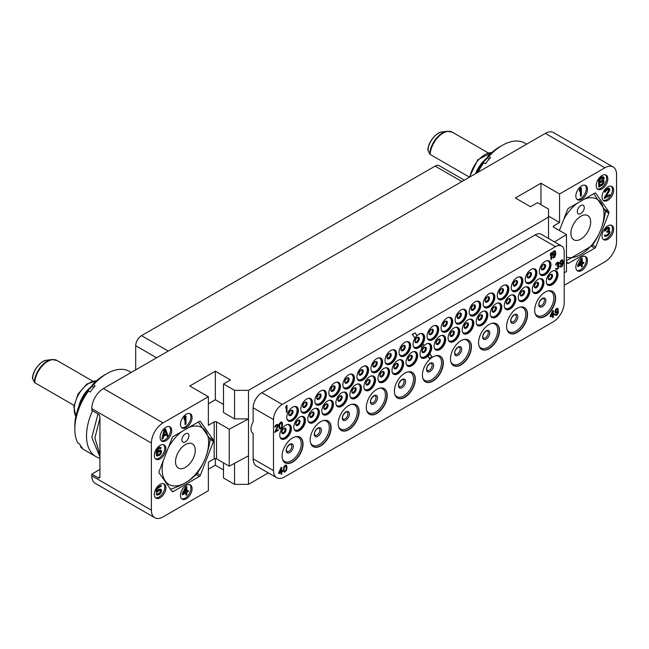 <?xml version="1.0" encoding="UTF-8"?>
<svg xmlns="http://www.w3.org/2000/svg" width="649" height="649" viewBox="0 0 649 649"><rect width="100%" height="100%" fill="white"/><g stroke="black" fill="none" stroke-linecap="round" stroke-linejoin="round"><path stroke-width="0.97" d="M282.096 456.085A14.805 8.542 120 0 0 285.162 462.859A14.805 8.542 120 0 0 296.569 458.892A14.805 8.542 120 0 0 303.034 443.997A14.805 8.542 120 0 0 299.968 437.223A14.805 8.542 120 0 0 288.562 441.19A14.805 8.542 120 0 0 282.096 456.085M273.497 419.562A12.331 7.123 -60 0 1 282.218 404.457L555.495 246.677A12.331 7.123 -60 0 1 561.661 246.068A12.331 7.123 -60 0 1 564.216 251.715L564.216 302.734A15.625 9.021 -60 0 1 553.175 321.872L284.538 476.966A15.625 9.021 -60 0 1 276.734 477.737A15.625 9.021 -60 0 1 273.497 470.59L273.497 419.562L253.142 407.807A12.331 7.123 -60 0 1 261.863 392.702L282.218 404.457M534.679 310.254A14.805 8.542 120 0 0 537.745 317.037A14.805 8.542 120 0 0 549.151 313.069A14.805 8.542 120 0 0 555.617 298.175A14.805 8.542 120 0 0 552.55 291.393A14.805 8.542 120 0 0 541.144 295.36A14.805 8.542 120 0 0 534.679 310.254M506.601 326.471A14.805 8.542 120 0 0 509.66 333.245A14.805 8.542 120 0 0 521.066 329.278A14.805 8.542 120 0 0 527.532 314.384A14.805 8.542 120 0 0 524.465 307.61A14.805 8.542 120 0 0 513.059 311.577A14.805 8.542 120 0 0 506.601 326.471M478.573 342.656A14.805 8.542 120 0 0 481.639 349.43A14.805 8.542 120 0 0 493.045 345.463A14.805 8.542 120 0 0 499.503 330.568A14.805 8.542 120 0 0 496.436 323.794A14.805 8.542 120 0 0 485.03 327.753A14.805 8.542 120 0 0 478.573 342.656M450.487 358.865A14.805 8.542 120 0 0 453.554 365.638A14.805 8.542 120 0 0 464.96 361.68A14.805 8.542 120 0 0 471.417 346.785A14.805 8.542 120 0 0 468.351 340.003A14.805 8.542 120 0 0 456.945 343.97A14.805 8.542 120 0 0 450.487 358.865M422.402 375.081A14.805 8.542 120 0 0 425.468 381.855A14.805 8.542 120 0 0 436.874 377.888A14.805 8.542 120 0 0 443.332 362.994A14.805 8.542 120 0 0 440.273 356.22A14.805 8.542 120 0 0 428.867 360.187A14.805 8.542 120 0 0 422.402 375.081M394.381 391.258A14.805 8.542 120 0 0 397.439 398.04A14.805 8.542 120 0 0 408.846 394.073A14.805 8.542 120 0 0 415.311 379.178A14.805 8.542 120 0 0 412.245 372.404A14.805 8.542 120 0 0 400.839 376.363A14.805 8.542 120 0 0 394.381 391.258M366.296 407.475A14.805 8.542 120 0 0 369.362 414.249A14.805 8.542 120 0 0 380.768 410.29A14.805 8.542 120 0 0 387.226 395.387A14.805 8.542 120 0 0 384.159 388.613A14.805 8.542 120 0 0 372.753 392.58A14.805 8.542 120 0 0 366.296 407.475M338.21 423.692A14.805 8.542 120 0 0 341.277 430.465A14.805 8.542 120 0 0 352.683 426.498A14.805 8.542 120 0 0 359.14 411.604A14.805 8.542 120 0 0 356.074 404.83A14.805 8.542 120 0 0 344.668 408.797A14.805 8.542 120 0 0 338.21 423.692M310.181 439.868A14.805 8.542 120 0 0 313.248 446.65A14.805 8.542 120 0 0 324.654 442.683A14.805 8.542 120 0 0 331.12 427.788A14.805 8.542 120 0 0 328.053 421.006A14.805 8.542 120 0 0 316.647 424.973A14.805 8.542 120 0 0 310.181 439.868M279.776 435.268A8.226 4.746 120 0 0 281.479 439.032A8.226 4.746 120 0 0 287.815 436.834A8.226 4.746 120 0 0 291.401 428.559A8.226 4.746 120 0 0 289.697 424.795A8.226 4.746 120 0 0 283.362 426.993A8.226 4.746 120 0 0 279.776 435.268M293.786 427.18A8.226 4.746 120 0 0 295.49 430.944A8.226 4.746 120 0 0 301.826 428.746A8.226 4.746 120 0 0 305.419 420.463A8.226 4.746 120 0 0 303.716 416.699A8.226 4.746 120 0 0 297.38 418.905A8.226 4.746 120 0 0 293.786 427.18M307.796 419.092A8.226 4.746 120 0 0 309.5 422.856A8.226 4.746 120 0 0 315.836 420.649A8.226 4.746 120 0 0 319.43 412.375A8.226 4.746 120 0 0 317.726 408.61A8.226 4.746 120 0 0 311.39 410.817A8.226 4.746 120 0 0 307.796 419.092M321.815 411.004A8.226 4.746 120 0 0 323.518 414.768A8.226 4.746 120 0 0 329.854 412.561A8.226 4.746 120 0 0 333.44 404.286A8.226 4.746 120 0 0 331.736 400.522A8.226 4.746 120 0 0 325.4 402.729A8.226 4.746 120 0 0 321.815 411.004M335.882 402.875A8.226 4.746 120 0 0 337.585 406.639A8.226 4.746 120 0 0 343.921 404.441A8.226 4.746 120 0 0 347.515 396.166A8.226 4.746 120 0 0 345.812 392.402A8.226 4.746 120 0 0 339.476 394.6A8.226 4.746 120 0 0 335.882 402.875M349.9 394.787A8.226 4.746 120 0 0 351.604 398.551A8.226 4.746 120 0 0 357.94 396.344A8.226 4.746 120 0 0 361.525 388.07A8.226 4.746 120 0 0 359.822 384.305A8.226 4.746 120 0 0 353.486 386.512A8.226 4.746 120 0 0 349.9 394.787M363.911 386.699A8.226 4.746 120 0 0 365.614 390.463A8.226 4.746 120 0 0 371.95 388.256A8.226 4.746 120 0 0 375.536 379.981A8.226 4.746 120 0 0 373.832 376.217A8.226 4.746 120 0 0 367.496 378.424A8.226 4.746 120 0 0 363.911 386.699M377.978 378.57A8.226 4.746 120 0 0 379.681 382.334A8.226 4.746 120 0 0 386.017 380.136A8.226 4.746 120 0 0 389.611 371.861A8.226 4.746 120 0 0 387.907 368.097A8.226 4.746 120 0 0 381.571 370.295A8.226 4.746 120 0 0 377.978 378.57M391.996 370.482A8.226 4.746 120 0 0 393.7 374.246A8.226 4.746 120 0 0 400.035 372.039A8.226 4.746 120 0 0 403.621 363.764A8.226 4.746 120 0 0 401.918 360A8.226 4.746 120 0 0 395.582 362.207A8.226 4.746 120 0 0 391.996 370.482M406.006 362.393A8.226 4.746 120 0 0 407.71 366.158A8.226 4.746 120 0 0 414.046 363.951A8.226 4.746 120 0 0 417.64 355.676A8.226 4.746 120 0 0 415.936 351.912A8.226 4.746 120 0 0 409.6 354.119A8.226 4.746 120 0 0 406.006 362.393M420.081 354.265A8.226 4.746 120 0 0 421.777 358.029A8.226 4.746 120 0 0 428.121 355.83A8.226 4.746 120 0 0 431.707 347.556A8.226 4.746 120 0 0 430.003 343.792A8.226 4.746 120 0 0 423.667 345.99A8.226 4.746 120 0 0 420.081 354.265M434.092 346.177A8.226 4.746 120 0 0 435.795 349.941A8.226 4.746 120 0 0 442.131 347.734A8.226 4.746 120 0 0 445.717 339.459A8.226 4.746 120 0 0 444.013 335.695A8.226 4.746 120 0 0 437.677 337.902A8.226 4.746 120 0 0 434.092 346.177M448.102 338.088A8.226 4.746 120 0 0 449.806 341.853A8.226 4.746 120 0 0 456.142 339.646A8.226 4.746 120 0 0 459.735 331.371A8.226 4.746 120 0 0 458.032 327.607A8.226 4.746 120 0 0 451.696 329.814A8.226 4.746 120 0 0 448.102 338.088M462.177 329.96A8.226 4.746 120 0 0 463.881 333.724A8.226 4.746 120 0 0 470.217 331.525A8.226 4.746 120 0 0 473.802 323.251A8.226 4.746 120 0 0 472.099 319.486A8.226 4.746 120 0 0 465.763 321.685A8.226 4.746 120 0 0 462.177 329.96M476.188 321.872A8.226 4.746 120 0 0 477.891 325.636A8.226 4.746 120 0 0 484.227 323.437A8.226 4.746 120 0 0 487.821 315.154A8.226 4.746 120 0 0 486.117 311.39A8.226 4.746 120 0 0 479.773 313.597A8.226 4.746 120 0 0 476.188 321.872M490.198 313.783A8.226 4.746 120 0 0 491.901 317.548A8.226 4.746 120 0 0 498.237 315.341A8.226 4.746 120 0 0 501.831 307.066A8.226 4.746 120 0 0 500.128 303.302A8.226 4.746 120 0 0 493.792 305.509A8.226 4.746 120 0 0 490.198 313.783M504.273 305.655A8.226 4.746 120 0 0 505.977 309.419A8.226 4.746 120 0 0 512.312 307.22A8.226 4.746 120 0 0 515.898 298.946A8.226 4.746 120 0 0 514.195 295.181A8.226 4.746 120 0 0 507.859 297.38A8.226 4.746 120 0 0 504.273 305.655M518.283 297.567A8.226 4.746 120 0 0 519.987 301.331A8.226 4.746 120 0 0 526.323 299.132A8.226 4.746 120 0 0 529.917 290.857A8.226 4.746 120 0 0 528.213 287.093A8.226 4.746 120 0 0 521.877 289.292A8.226 4.746 120 0 0 518.283 297.567M532.302 289.478A8.226 4.746 120 0 0 533.997 293.243A8.226 4.746 120 0 0 540.341 291.036A8.226 4.746 120 0 0 543.927 282.761A8.226 4.746 120 0 0 542.223 278.997A8.226 4.746 120 0 0 535.887 281.204A8.226 4.746 120 0 0 532.302 289.478M546.312 281.39A8.226 4.746 120 0 0 548.016 285.154A8.226 4.746 120 0 0 554.351 282.948A8.226 4.746 120 0 0 557.937 274.673A8.226 4.746 120 0 0 556.234 270.909A8.226 4.746 120 0 0 549.898 273.115A8.226 4.746 120 0 0 546.312 281.39M286.753 417.275A8.226 4.746 120 0 0 288.456 421.039A8.226 4.746 120 0 0 294.792 418.84A8.226 4.746 120 0 0 298.378 410.566A8.226 4.746 120 0 0 296.674 406.801A8.226 4.746 120 0 0 290.338 409A8.226 4.746 120 0 0 286.753 417.275M300.82 409.154A8.226 4.746 120 0 0 302.523 412.918A8.226 4.746 120 0 0 308.859 410.712A8.226 4.746 120 0 0 312.453 402.437A8.226 4.746 120 0 0 310.749 398.673A8.226 4.746 120 0 0 304.413 400.879A8.226 4.746 120 0 0 300.82 409.154M314.838 401.066A8.226 4.746 120 0 0 316.542 404.83A8.226 4.746 120 0 0 322.877 402.623A8.226 4.746 120 0 0 326.463 394.349A8.226 4.746 120 0 0 324.76 390.584A8.226 4.746 120 0 0 318.424 392.791A8.226 4.746 120 0 0 314.838 401.066M328.848 392.969A8.226 4.746 120 0 0 330.552 396.734A8.226 4.746 120 0 0 336.888 394.535A8.226 4.746 120 0 0 340.474 386.26A8.226 4.746 120 0 0 338.778 382.496A8.226 4.746 120 0 0 332.434 384.695A8.226 4.746 120 0 0 328.848 392.969M342.859 384.881A8.226 4.746 120 0 0 344.562 388.646A8.226 4.746 120 0 0 350.898 386.447A8.226 4.746 120 0 0 354.492 378.172A8.226 4.746 120 0 0 352.788 374.408A8.226 4.746 120 0 0 346.452 376.607A8.226 4.746 120 0 0 342.859 384.881M356.934 376.761A8.226 4.746 120 0 0 358.637 380.525A8.226 4.746 120 0 0 364.973 378.318A8.226 4.746 120 0 0 368.559 370.044A8.226 4.746 120 0 0 366.855 366.279A8.226 4.746 120 0 0 360.519 368.486A8.226 4.746 120 0 0 356.934 376.761M370.944 368.664A8.226 4.746 120 0 0 372.648 372.437A8.226 4.746 120 0 0 378.984 370.23A8.226 4.746 120 0 0 382.577 361.955A8.226 4.746 120 0 0 380.874 358.191A8.226 4.746 120 0 0 374.538 360.39A8.226 4.746 120 0 0 370.944 368.664M385.019 360.544A8.226 4.746 120 0 0 386.723 364.308A8.226 4.746 120 0 0 393.059 362.11A8.226 4.746 120 0 0 396.644 353.827A8.226 4.746 120 0 0 394.941 350.062A8.226 4.746 120 0 0 388.605 352.269A8.226 4.746 120 0 0 385.019 360.544M399.03 352.456A8.226 4.746 120 0 0 400.733 356.22A8.226 4.746 120 0 0 407.069 354.013A8.226 4.746 120 0 0 410.655 345.739A8.226 4.746 120 0 0 408.959 341.974A8.226 4.746 120 0 0 402.615 344.181A8.226 4.746 120 0 0 399.03 352.456M413.04 344.368A8.226 4.746 120 0 0 414.743 348.132A8.226 4.746 120 0 0 421.079 345.925A8.226 4.746 120 0 0 424.673 337.65A8.226 4.746 120 0 0 422.97 333.886A8.226 4.746 120 0 0 416.634 336.085A8.226 4.746 120 0 0 413.04 344.368M427.058 336.271A8.226 4.746 120 0 0 428.762 340.035A8.226 4.746 120 0 0 435.098 337.837A8.226 4.746 120 0 0 438.683 329.562A8.226 4.746 120 0 0 436.98 325.798A8.226 4.746 120 0 0 430.644 327.996A8.226 4.746 120 0 0 427.058 336.271M441.069 328.183A8.226 4.746 120 0 0 442.772 331.947A8.226 4.746 120 0 0 449.108 329.741A8.226 4.746 120 0 0 452.694 321.466A8.226 4.746 120 0 0 450.998 317.702A8.226 4.746 120 0 0 444.654 319.908A8.226 4.746 120 0 0 441.069 328.183M455.136 320.062A8.226 4.746 120 0 0 456.839 323.827A8.226 4.746 120 0 0 463.175 321.62A8.226 4.746 120 0 0 466.769 313.345A8.226 4.746 120 0 0 465.065 309.581A8.226 4.746 120 0 0 458.729 311.788A8.226 4.746 120 0 0 455.136 320.062M469.154 311.966A8.226 4.746 120 0 0 470.858 315.73A8.226 4.746 120 0 0 477.193 313.532A8.226 4.746 120 0 0 480.779 305.257A8.226 4.746 120 0 0 479.076 301.493A8.226 4.746 120 0 0 472.74 303.691A8.226 4.746 120 0 0 469.154 311.966M483.221 303.846A8.226 4.746 120 0 0 484.925 307.61A8.226 4.746 120 0 0 491.261 305.403A8.226 4.746 120 0 0 494.854 297.128A8.226 4.746 120 0 0 493.151 293.364A8.226 4.746 120 0 0 486.815 295.571A8.226 4.746 120 0 0 483.221 303.846M497.239 295.757A8.226 4.746 120 0 0 498.943 299.522A8.226 4.746 120 0 0 505.279 297.315A8.226 4.746 120 0 0 508.865 289.04A8.226 4.746 120 0 0 507.161 285.276A8.226 4.746 120 0 0 500.825 287.483A8.226 4.746 120 0 0 497.239 295.757M511.25 287.661A8.226 4.746 120 0 0 512.953 291.425A8.226 4.746 120 0 0 519.289 289.227A8.226 4.746 120 0 0 522.875 280.952A8.226 4.746 120 0 0 521.171 277.188A8.226 4.746 120 0 0 514.835 279.386A8.226 4.746 120 0 0 511.25 287.661M525.26 279.573A8.226 4.746 120 0 0 526.964 283.337A8.226 4.746 120 0 0 533.3 281.139A8.226 4.746 120 0 0 536.893 272.864A8.226 4.746 120 0 0 535.19 269.1A8.226 4.746 120 0 0 528.854 271.298A8.226 4.746 120 0 0 525.26 279.573M539.335 271.452A8.226 4.746 120 0 0 541.039 275.217A8.226 4.746 120 0 0 547.375 273.01A8.226 4.746 120 0 0 550.96 264.735A8.226 4.746 120 0 0 549.257 260.971A8.226 4.746 120 0 0 542.921 263.178A8.226 4.746 120 0 0 539.335 271.452M286.988 405.195L285.706 406.793L285.82 408.01L286.404 406.672L286.404 412.245L286.988 411.904L286.988 405.195L285.82 406.866L285.82 408.01M286.29 406.939L286.404 412.245M551.545 252.453L550.263 254.051L550.384 255.268L550.96 253.929L550.96 259.503L551.545 259.162L551.545 252.453L550.384 254.124L550.384 255.268M550.847 254.197L550.96 259.503M552.997 256.753L552.494 257.337L553.386 257.961L554.741 257.174L555.812 253.848L555.228 250.895L553.289 251.585L552.315 253.856L552.802 255.438L553.775 255.446L555.325 254.124L554.351 256.826L552.51 257.036L552.899 257.807M555.228 250.895L554.141 250.814L552.688 252.226L552.202 254.367L552.802 255.438M555.203 254.019L554.53 256.452L553.175 257.045M277.391 425.209L277.374 426.466L274.657 432.315L278.259 430.368L278.259 429.654L275.549 431.22L278.161 426.142L278.161 424.714L276.807 424.495L274.965 426.555L274.868 427.188L275.354 426.904L277.196 425.127L277.683 425.849L274.77 432.38M278.259 429.654L275.655 431.025M277.78 424.365L275.622 425.184L274.868 427.188M281.844 422.158L280.668 422.134L279.305 423.919L279.021 427.796L280.198 429.111L282.137 427.131L282.526 423.911L282.137 422.418L281.366 422.004L279.719 423.391L279.038 425.922L279.719 428.957M558.318 265.863L558.018 267.867L556.582 268.824L555.495 268.605L556.582 269.538L558.132 268.645L559.105 266.658L558.367 265.181M558.813 265.254L558.327 265.246L559.008 263.429L558.521 262.277L557.337 262.399L556.079 263.551L555.714 265.043L557.556 263.121L558.521 263.421L557.166 265.636L557.166 266.204L558.424 265.903L558.521 267.274L556.582 268.824M558.229 263.064L557.166 266.204M560.558 265.814L560.055 266.406L560.947 267.023L562.302 266.236L563.364 262.91L562.788 259.957L560.85 260.647L559.876 262.926L560.363 264.5L561.328 264.516L562.886 263.186L561.912 265.887L560.071 266.098L560.46 266.877M562.788 259.957L561.701 259.884L560.249 261.287L559.763 263.429L560.363 264.5M562.764 263.088L562.091 265.514L560.736 266.106M281.747 467.296L281.049 467.564L278.729 472.764L278.843 473.689L281.171 472.35L281.171 474.346L281.747 474.013L281.747 472.01L282.721 471.45L282.721 470.598L281.747 471.158L281.747 467.296L278.843 473.689M281.049 472.415L281.171 474.346M282.721 470.598L281.747 471.02M286.306 465.236L285.122 465.219L283.767 466.996L283.475 470.882L284.66 472.188L286.598 470.217L286.988 466.988L286.598 465.503L285.82 465.09L284.173 466.469L283.491 469.008L284.173 472.042M553.289 310.53L552.591 310.798L550.263 315.998L550.384 316.923L552.705 315.576L552.705 317.58L553.289 317.239L553.289 315.244L554.254 314.684L554.254 313.824L553.289 314.384L553.289 310.53L550.384 316.923M552.591 315.641L552.705 317.58M554.254 313.824L553.289 314.246M555.714 314.27L555.114 314.481L555.495 315.26L556.972 315.114L558.424 312.42L557.937 308.413L555.998 309.102L555.033 311.374L555.52 312.956L556.485 312.964L558.035 311.642L557.069 314.343L555.228 314.546L555.617 315.325M557.937 308.413L556.858 308.332L555.398 309.743L554.919 311.877L555.52 312.956M557.921 311.536L557.24 313.97L555.885 314.562M415.076 332.921L412.269 334.405L414.954 338.088A8.632 4.981 -60 0 1 416.966 335.574L415.076 332.921L412.383 334.47L414.954 338.088M422.994 344.059L422.872 343.994A8.632 4.981 120 0 1 420.868 346.501L421.988 347.994A8.632 4.981 -60 0 1 424 345.479L422.994 344.059A8.632 4.981 -60 0 1 420.982 346.574L421.988 347.994M429.297 358.28L427.902 356.406A8.632 4.981 120 0 0 429.914 353.9L430.027 353.965A8.632 4.981 -60 0 1 428.016 356.471L429.297 358.28L431.991 356.723L430.027 353.965M268.337 472.894L248.494 484.349L248.494 418.889L229.235 429.257L229.235 466.185L216.515 458.835A1.647 0.949 0 0 0 214.186 458.835L208.37 462.193L208.37 490.725L163.021 516.912A16.444 9.492 120 0 1 154.795 517.732L95.2 483.318A16.444 9.492 -60 0 1 91.793 475.79L91.793 474.111L99.93 469.414M548.519 238.475L548.519 217.131L248.494 390.357L248.494 418.889L234.54 418.889L223.491 412.513L223.491 383.973L230.468 379.949L215.346 371.22L189.768 385.993L208.37 396.734L163.021 422.913A16.444 9.492 120 0 0 151.387 443.056L151.387 510.203A16.444 9.492 120 0 0 154.795 517.732M561.661 246.068L541.315 234.313A12.331 7.123 120 0 0 535.149 234.93L261.863 392.702M253.142 407.807L253.142 422.012A9.459 5.46 -60 0 0 252.948 433.256A9.459 5.46 -60 0 0 253.142 433.362L253.142 458.835A15.625 9.021 120 0 0 256.379 465.99L276.734 477.737M553.751 227.207A1.647 0.949 180 0 1 553.273 226.533A1.647 0.949 180 0 1 553.751 225.86L553.751 227.207L566.48 234.549L566.48 271.477L564.216 272.88M566.48 234.549L554.53 241.947M553.751 225.86L559.568 222.51L548.519 216.125M548.519 217.131L548.519 209.075L537.469 202.699L530.493 206.731L515.379 198.002L540.958 183.229L540.958 204.711M91.793 474.111L98.186 477.802L99.93 476.796L99.93 417.039A2.466 1.428 60 0 0 98.186 414.021L91.793 410.33L91.793 408.651A16.444 9.492 -60 0 1 103.418 388.508L545.322 133.378A16.444 9.492 -60 0 1 553.548 132.566L613.143 166.971A16.444 9.492 120 0 0 604.925 167.783L559.568 193.97L540.958 183.229M248.494 390.357L234.54 390.357L223.491 383.973M208.37 396.734L208.37 425.265L214.186 421.907A1.647 0.949 180 0 1 216.515 421.907L216.515 458.835M199.373 476.455A1.647 0.949 -60 0 0 200.379 475.206L213.472 441.458A1.647 0.949 -60 0 0 213.472 440.119L200.379 421.493A1.647 0.949 -60 0 0 200.192 421.323A1.647 0.949 -60 0 0 199.373 421.404L173.186 436.517A1.647 0.949 -60 0 0 172.18 437.775L159.086 471.515A1.647 0.949 -60 0 0 159.086 472.861L172.18 491.48A1.647 0.949 -60 0 0 172.358 491.658A1.647 0.949 -60 0 0 173.186 491.577L199.373 476.455L196.071 474.557M192.088 417.542A8.226 4.746 120 0 0 190.384 413.778A8.226 4.746 120 0 0 184.048 415.985A8.226 4.746 120 0 0 180.463 424.259A8.226 4.746 120 0 0 182.166 428.024A8.226 4.746 120 0 0 188.502 425.817A8.226 4.746 120 0 0 192.088 417.542M165.925 448.767A8.226 4.746 120 0 0 164.221 445.003A8.226 4.746 120 0 0 157.885 447.202A8.226 4.746 120 0 0 154.3 455.476A8.226 4.746 120 0 0 156.003 459.241A8.226 4.746 120 0 0 162.339 457.042A8.226 4.746 120 0 0 165.925 448.767M165.925 487.707A8.226 4.746 120 0 0 164.221 483.943A8.226 4.746 120 0 0 157.885 486.15A8.226 4.746 120 0 0 154.3 494.424A8.226 4.746 120 0 0 156.003 498.189A8.226 4.746 120 0 0 162.339 495.982A8.226 4.746 120 0 0 165.925 487.707M192.088 488.713A8.226 4.746 120 0 0 190.384 484.949A8.226 4.746 120 0 0 184.048 487.156A8.226 4.746 120 0 0 180.463 495.43A8.226 4.746 120 0 0 182.166 499.195A8.226 4.746 120 0 0 188.502 496.988A8.226 4.746 120 0 0 192.088 488.713M171.742 430.636A8.226 4.746 120 0 0 170.038 426.872A8.226 4.746 120 0 0 163.702 429.078A8.226 4.746 120 0 0 160.108 437.353A8.226 4.746 120 0 0 161.812 441.117A8.226 4.746 120 0 0 168.148 438.911A8.226 4.746 120 0 0 171.742 430.636M208.37 469.243L215.346 465.219L223.491 469.917M223.491 462.867L223.491 477.972L234.54 484.349L248.494 484.349M613.143 166.971A16.444 9.492 120 0 1 616.55 174.5L616.55 241.639A16.444 9.492 120 0 1 604.925 261.782L564.216 285.284M248.494 455.817L229.235 466.185M229.235 429.257L216.515 421.907M223.491 404.457L215.346 399.752L208.37 403.783M215.346 371.22L215.346 399.752M234.54 390.357L234.54 418.889M234.54 484.349L234.54 463.329M215.346 465.219L215.346 458.559M559.568 193.97L559.568 222.51M566.48 261.661L567.567 263.21A1.647 0.949 -60 0 0 567.745 263.38A1.647 0.949 -60 0 0 568.573 263.299L594.752 248.186L591.458 246.279M559.422 230.476L567.567 209.497A1.647 0.949 -60 0 1 568.573 208.248L594.752 193.126A1.647 0.949 -60 0 1 595.579 193.045A1.647 0.949 -60 0 1 595.766 193.215L608.851 211.842A1.647 0.949 -60 0 1 608.851 213.188L595.766 246.928A1.647 0.949 -60 0 1 594.752 248.186M587.475 189.273A8.226 4.746 120 0 0 585.771 185.509A8.226 4.746 120 0 0 579.435 187.707A8.226 4.746 120 0 0 575.85 195.982A8.226 4.746 120 0 0 577.553 199.746A8.226 4.746 120 0 0 583.889 197.547A8.226 4.746 120 0 0 587.475 189.273M613.646 190.279A8.226 4.746 120 0 0 611.942 186.514A8.226 4.746 120 0 0 605.606 188.721A8.226 4.746 120 0 0 602.012 196.996A8.226 4.746 120 0 0 603.716 200.76A8.226 4.746 120 0 0 610.052 198.553A8.226 4.746 120 0 0 613.646 190.279M613.646 229.219A8.226 4.746 120 0 0 611.942 225.454A8.226 4.746 120 0 0 605.606 227.661A8.226 4.746 120 0 0 602.012 235.936A8.226 4.746 120 0 0 603.716 239.7A8.226 4.746 120 0 0 610.052 237.493A8.226 4.746 120 0 0 613.646 229.219M587.475 260.444A8.226 4.746 120 0 0 585.771 256.679A8.226 4.746 120 0 0 579.435 258.878A8.226 4.746 120 0 0 575.85 267.153A8.226 4.746 120 0 0 577.553 270.917A8.226 4.746 120 0 0 583.889 268.718A8.226 4.746 120 0 0 587.475 260.444M607.829 178.864A8.226 4.746 120 0 0 606.125 175.1A8.226 4.746 120 0 0 599.79 177.307A8.226 4.746 120 0 0 596.196 185.582A8.226 4.746 120 0 0 597.899 189.346A8.226 4.746 120 0 0 604.235 187.139A8.226 4.746 120 0 0 607.829 178.864M526.639 144.159L524.879 143.145A45.276 26.138 120 0 0 502.245 145.392A45.276 26.138 120 0 0 488.778 156.587L490.506 157.577A45.276 26.138 120 0 0 487.959 160.579A45.276 26.138 120 0 0 485.533 163.759L483.813 162.769L482.353 163.167A41.138 23.753 -60 0 0 476.423 173.153M487.894 157.796A26.106 15.073 120 0 0 482.718 163.069M502.245 145.392L499.308 147.08A41.138 23.753 120 0 0 487.326 156.985L488.973 159.338M487.326 156.985L488.778 156.587M477.972 172.261A45.276 26.138 -60 0 1 483.813 162.769M487.707 157.529A22.82 13.175 120 0 0 475.571 173.648M427.837 149.854C428.308 141.36 437.004 131.869 442.083 131.958A14.862 8.583 120 0 0 427.886 150.154L430.068 154.397L469.365 177.08M427.886 150.154L428.324 149.229L427.886 150.154M585.731 234.743A13.978 8.072 -60 0 1 573.805 239.814A13.978 8.072 -60 0 1 575.85 220.676A13.978 8.072 -60 0 1 587.783 215.606A13.978 8.072 -60 0 1 585.731 234.743M566.48 257.085A32.839 18.959 120 0 0 592.399 244.227A32.839 18.959 120 0 0 603.602 209.538A32.839 18.959 120 0 0 584.222 199.211M577.359 203.169A32.839 18.959 120 0 0 569.181 211.193A32.839 18.959 120 0 0 563.746 219.346M579.046 207.096A4.932 2.847 120 0 0 578.324 213.854A4.932 2.847 120 0 0 582.534 212.061A4.932 2.847 120 0 0 583.256 205.311A4.932 2.847 120 0 0 579.046 207.096M566.48 260.711L591.961 245.768A37.829 21.839 120 0 0 592.131 245.557A37.829 21.839 120 0 0 592.294 245.354C599.376 235.555 603.773 224.205 605.501 211.314A37.829 21.839 120 0 0 605.501 210.876L593.738 193.71M99.93 476.796A2.466 1.428 60 0 1 99.419 477.924A2.466 1.428 60 0 1 98.186 477.802M99.93 418.159L94.892 438.026L99.93 454.803M99.93 456.896L91.817 437.45L98.015 413.924M99.93 458.21A45.276 26.138 -60 0 1 95.898 456.596A45.276 26.138 -60 0 1 92.556 410.768M131.252 372.437L129.492 371.423A45.276 26.138 120 0 0 106.858 373.662A45.276 26.138 120 0 0 93.399 384.857L95.119 385.855A45.276 26.138 120 0 0 92.572 388.856A45.276 26.138 120 0 0 90.146 392.037L88.426 391.039L86.966 391.444A41.138 23.753 -60 0 0 74.838 425.736L74.838 429.119A45.276 26.138 -60 0 1 88.426 391.039M95.898 456.596L84.216 449.846A45.276 26.138 -60 0 1 80.671 447.031L82.399 448.021A45.276 26.138 120 0 1 79.527 443.94L77.807 442.951A45.276 26.138 -60 0 1 74.838 429.119M80.671 447.031L80.573 445.709M92.507 386.066A26.106 15.073 120 0 0 87.331 391.347M106.858 373.662L103.929 375.357A41.138 23.753 120 0 0 91.939 385.263L93.586 387.607M91.939 385.263L93.399 384.857M92.32 385.798A22.82 13.175 120 0 0 78.643 406.923M32.45 378.132C32.921 369.638 41.617 360.146 46.696 360.236A14.862 8.583 120 0 0 32.499 378.424L34.681 382.667L73.978 405.357M32.499 378.424L32.937 377.507L32.499 378.424M190.344 463.013A13.978 8.072 -60 0 1 178.418 468.091A13.978 8.072 -60 0 1 180.463 448.954A13.978 8.072 -60 0 1 192.396 443.875A13.978 8.072 -60 0 1 190.344 463.013M163.224 460.847A32.839 18.959 120 0 0 170.914 485.306A32.839 18.959 120 0 0 197.012 472.504A32.839 18.959 120 0 0 208.215 437.807A32.839 18.959 120 0 0 188.835 427.48M181.971 431.439A32.839 18.959 120 0 0 173.794 439.462A32.839 18.959 120 0 0 168.359 447.623M183.659 435.374A4.932 2.847 120 0 0 182.937 442.131A4.932 2.847 120 0 0 187.147 440.338A4.932 2.847 120 0 0 187.869 433.581A4.932 2.847 120 0 0 183.659 435.374M170.16 489.289C181.647 485.752 190.449 480.666 196.574 474.038A37.829 21.839 120 0 0 196.744 473.835A37.829 21.839 120 0 0 196.907 473.632C203.989 463.824 208.386 452.483 210.114 439.584A37.829 21.839 120 0 0 210.114 439.146L198.351 421.988M160.757 475.23L168.334 486.02M135.69 369.873L135.69 345.706A8.226 4.746 -60 0 1 141.506 335.638L435.138 166.112A8.226 4.746 -60 0 1 439.251 165.698L464.295 180.162M577.01 199.34A8.226 4.746 120 0 0 583.102 196.46A8.226 4.746 120 0 0 586.315 188.599A8.226 4.746 120 0 0 585.155 185.241M581.374 187.764L580.206 188.096L579.338 189.8L579.63 191.341L580.498 189.638L580.498 196.323L581.374 195.82L581.374 187.764L579.63 189.97L579.63 191.341M580.206 190.206L580.498 196.323M603.181 200.346A8.226 4.746 120 0 0 609.265 197.466A8.226 4.746 120 0 0 612.478 189.605A8.226 4.746 120 0 0 611.317 186.247M608.519 189.427L608.413 190.847L604.341 197.483L604.341 198.334L609.865 195.479L609.865 194.627L605.793 196.972L609.719 190.425L609.719 188.713L607.683 188.681L604.925 191.479L604.779 192.25L605.501 191.828L606.231 190.555L608.267 189.378L608.989 190.157L604.633 198.505M609.865 194.627L606.117 196.452M609.135 188.356L608.267 188.186L605.793 189.613L604.633 191.309L604.779 192.25M603.181 239.294A8.226 4.746 120 0 0 609.265 236.406A8.226 4.746 120 0 0 612.478 228.545A8.226 4.746 120 0 0 611.317 225.195M608.624 231.709L608.843 232.788L608.121 234.07L606.085 235.579L605.063 234.97L604.341 235.392L604.779 236.171L606.085 236.431L608.413 235.092L609.865 232.537L609.719 231.247L608.843 230.768M609.427 230.906L608.697 230.979L609.719 228.334L608.697 227.215L606.807 227.791L605.209 229.235L604.779 231.19L606.953 228.902L608.267 228.318L608.989 228.756L608.413 230.46L606.953 231.644L606.953 232.334L608.843 231.758L608.989 233.38L606.085 235.579M608.519 228.375L608.121 230.298L606.669 231.474L606.953 232.334M604.487 235.822L605.063 236.333M604.341 235.392L604.779 235.993M605.355 235.141L604.633 235.563M604.633 230.249L604.779 231.19M605.209 229.235L604.925 230.419M605.793 228.553L605.501 229.397M606.807 227.791L606.085 228.724M608.121 227.207L607.391 227.791M608.989 227.385L608.413 227.377M577.01 270.511A8.226 4.746 120 0 0 583.102 267.631A8.226 4.746 120 0 0 586.315 259.77A8.226 4.746 120 0 0 585.155 256.412M582.242 258.424L581.082 258.764L577.594 265.4L577.886 266.601L581.374 264.589L581.374 266.99L582.242 266.479L582.242 264.086L583.694 263.243L583.694 262.212L582.242 263.056L582.242 258.424L581.374 258.927L577.886 265.571L577.886 266.601M581.082 264.751L581.374 266.99M583.694 262.212L582.242 262.715M578.9 264.987L581.374 260.298L581.374 263.559L578.9 264.987M581.082 260.849L581.082 263.389L579.159 264.5M597.364 188.932A8.226 4.746 120 0 0 603.448 186.052A8.226 4.746 120 0 0 606.669 178.191A8.226 4.746 120 0 0 605.501 174.832M603.611 176.95L602.012 176.852L598.524 178.864L598.816 187.09L602.304 185.079L603.611 183.635L604.195 181.241L603.319 180.373L604.195 177.81L603.035 176.771L598.816 179.035L598.816 187.09M599.684 179.554L603.181 178.061L602.889 179.943L599.684 181.955L599.684 179.554M603.319 181.915L602.889 183.537L599.684 185.557L599.684 182.986L602.889 181.314L603.319 182.434M602.88 177.883L602.596 179.773L599.684 181.623M603.035 182.264L602.158 183.797L599.684 185.225M181.623 427.618A8.226 4.746 120 0 0 187.715 424.738A8.226 4.746 120 0 0 190.928 416.877A8.226 4.746 120 0 0 189.768 413.518M185.987 416.033L184.819 416.374L183.951 418.078L184.243 419.611L185.111 417.907L185.111 424.592L185.987 424.089L185.987 416.033L184.243 418.24L184.243 419.611M184.819 418.475L185.111 424.592M155.46 458.835A8.226 4.746 120 0 0 161.552 455.955A8.226 4.746 120 0 0 164.765 448.094A8.226 4.746 120 0 0 163.597 444.735M160.076 448.337L160.546 448.719L161.13 447.875L159.678 447.177L156.912 449.286L156.044 453.732L157.204 456.133L160.108 454.973L161.569 452.077L161.277 450.528L159.094 450.252L157.09 452.012M156.474 455.533L157.204 456.133M156.19 454.844L156.766 455.703M156.044 453.732L156.474 455.014M156.044 452.531L156.328 453.894M156.19 451.25L156.328 452.694M156.474 450.219L156.474 451.412M156.912 449.286L156.766 450.39M157.642 448.354L157.204 449.449M158.364 447.761L157.934 448.516M158.948 447.421L158.656 447.924M159.678 447.177L159.24 447.591M160.692 447.437L159.962 447.339M157.642 451.266L157.058 452.621L157.35 450.568L158.51 448.865L159.824 448.281L160.546 448.719M158.364 450.674L157.934 451.428M159.094 450.252L158.656 450.844M159.824 450.008L159.386 450.422M160.838 450.268L160.108 450.171M160.692 451.38L160.692 452.921L159.532 454.625L158.08 455.29L157.204 454.422L158.51 451.785L159.962 451.112L160.838 451.809M160.546 451.639L159.678 454.032L157.529 455.071M155.46 497.775A8.226 4.746 120 0 0 161.552 494.895A8.226 4.746 120 0 0 164.765 487.034A8.226 4.746 120 0 0 163.597 483.675M160.222 490.109L160.108 492.38L157.423 494.1M157.204 493.711L156.044 494.043L157.058 495.163L159.386 494.506L160.838 492.98L161.569 491.017L161.277 489.646L160.108 489.111L157.058 491.39L157.058 488.648L161.277 486.215L161.277 485.355L156.328 488.21L156.328 492.664L159.386 490.222L160.4 490.149L160.838 490.92L159.386 493.646L156.328 494.214L157.058 495.163M160.838 489.208L159.094 489.192L157.058 490.847M161.277 485.355L156.62 487.707M156.044 488.616L156.328 492.664M181.623 498.789A8.226 4.746 120 0 0 187.715 495.901A8.226 4.746 120 0 0 190.928 488.04A8.226 4.746 120 0 0 189.768 484.689M186.855 486.701L185.695 487.034L182.207 493.678L182.499 494.879L185.987 492.859L185.987 495.26L186.855 494.757L186.855 492.356L188.315 491.52L188.315 490.49L186.855 491.325L186.855 486.701L185.987 487.204L182.499 493.848L182.499 494.879M185.695 493.029L185.987 495.26M188.315 490.49L186.855 490.993M183.513 493.256L185.987 488.575L185.987 491.828L183.513 493.256M185.695 489.127L185.695 491.666L183.772 492.778M161.277 440.712A8.226 4.746 120 0 0 167.361 437.824A8.226 4.746 120 0 0 170.573 429.971A8.226 4.746 120 0 0 169.413 426.612M165.633 429.127L164.181 429.63L161.852 439.032L163.021 438.692L163.597 436.298L166.509 434.627L167.085 436.347L167.961 435.844L165.633 429.127L164.473 429.8L162.145 439.195M166.314 434.733L167.085 436.347M165.057 430.149L166.363 434.019L163.743 435.536L165.057 430.149M164.96 430.555L166.363 434.019M166.071 433.856L163.84 435.138M555.228 252.607L553.678 254.789L552.802 253.718L554.351 251.544L555.13 251.95L555.13 253.094M555.017 253.029L554.238 254.335L553.078 254.668M554.838 251.593L555.114 252.542M279.524 425.785L280.295 423.335L281.561 422.897L282.039 425.33L281.268 427.78L280.003 428.218L279.524 425.785M281.455 422.856L281.828 426.174L281.147 427.707L279.987 428.194M555.495 268.605L555.714 269.043M556.096 268.394L555.617 268.67M555.69 264.346L555.714 265.043M556.079 263.551L555.812 264.419M556.469 263.048L556.193 263.624M557.142 262.512L556.582 263.113M558.018 262.147L557.459 262.464M562.788 261.677L561.231 263.851L560.46 263.445L560.46 262.301L562.204 260.582L562.691 262.155M562.569 262.091L561.799 263.397L560.639 263.737M562.391 260.655L562.667 261.604M279.524 472.44L281.171 468.773L281.171 471.49L279.524 472.44M281.049 469.032L281.049 471.425L279.605 472.261M283.978 468.87L284.757 466.42L286.014 465.982L286.501 468.416L285.722 470.858L284.465 471.304L283.978 468.87M285.917 465.941L286.29 469.259L285.609 470.793L284.449 471.271M551.058 315.674L552.705 312.007L552.705 314.716L551.058 315.674M552.591 312.266L552.591 314.651L551.139 315.487M557.937 310.125L556.388 312.307L555.52 311.236L557.069 309.062L557.84 309.468L557.84 310.611M557.726 310.547L556.947 311.844L555.795 312.185M557.548 309.111L557.824 310.06M286.201 450.471A5.022 2.904 120 0 0 289.754 452.523A5.022 2.904 120 0 0 293.307 446.366A5.022 2.904 -60 0 0 289.754 444.314A5.022 2.904 -60 0 0 286.201 450.471M282.566 459.378A13.889 8.015 120 0 0 293.591 459.2A13.889 8.015 120 0 0 301.25 443.721A13.889 8.015 -60 0 0 295.652 436.712M299.822 437.142A14.805 8.542 -60 0 1 302.742 443.835A14.805 8.542 120 0 1 296.374 458.624A14.805 8.542 120 0 1 285.025 462.778M103.418 388.508L163.021 422.913M604.925 167.783L545.322 133.378M91.793 408.651L151.387 443.056M214.186 421.907L214.186 458.835M151.387 510.203L91.793 475.79M469.99 176.869A21.587 12.461 -60 0 1 491.731 152.612M430.068 154.397A18.505 10.684 -60 0 1 438.635 136.59A18.505 10.684 -60 0 1 452.353 132.193L488.17 152.872M429.646 153.967A18.277 10.554 -60 0 1 447.129 131.268L442.083 131.958M568.573 263.299L566.983 262.383M595.766 246.928L592.505 245.046M608.851 213.188L605.501 211.249M608.851 211.842L604.965 209.595M595.766 193.215L595.336 192.972M75.844 416.407A21.587 12.461 -60 0 1 78.675 394.365A21.587 12.461 -60 0 1 96.344 380.89M34.681 382.667A18.505 10.684 -60 0 1 43.248 364.868A18.505 10.684 -60 0 1 56.966 360.463L92.783 381.15M34.259 382.245A18.277 10.554 -60 0 1 51.75 359.546L46.696 360.236M200.379 475.206L197.118 473.324M213.472 441.458L210.114 439.527M213.472 440.119L209.578 437.872M200.379 421.493L199.949 421.242M173.186 491.577L171.596 490.66M435.138 166.112L461.885 181.55M141.506 335.638L168.253 351.077M135.69 345.706L156.62 357.794M487.44 330.941A4.113 2.377 -60 0 1 488.291 332.823A4.113 2.377 120 0 1 486.499 336.961A4.113 2.377 120 0 1 483.327 338.064L482.84 336.685C482.783 332.686 488.494 329.384 487.44 330.941M482.669 337.042A5.022 2.904 120 0 0 486.223 339.086A5.022 2.904 120 0 0 489.776 332.937A5.022 2.904 -60 0 0 486.223 330.885A5.022 2.904 -60 0 0 482.669 337.042M492.12 323.283A13.889 8.015 -60 0 1 497.726 330.284A13.889 8.015 120 0 1 490.068 345.771A13.889 8.015 120 0 1 479.035 345.941M481.493 349.34A14.805 8.542 120 0 0 492.851 345.195A14.805 8.542 120 0 0 499.211 330.398A14.805 8.542 -60 0 0 496.29 323.713M431.269 363.367A4.113 2.377 -60 0 1 432.12 365.249A4.113 2.377 120 0 1 430.328 369.386A4.113 2.377 120 0 1 427.156 370.49L426.669 369.111C426.62 365.111 432.331 361.817 431.269 363.367M426.507 369.468A5.022 2.904 120 0 0 430.06 371.52A5.022 2.904 120 0 0 433.613 365.363A5.022 2.904 -60 0 0 430.06 363.31A5.022 2.904 -60 0 0 426.507 369.468M435.95 355.709A13.889 8.015 -60 0 1 441.555 362.718A13.889 8.015 120 0 1 433.897 378.197A13.889 8.015 120 0 1 422.864 378.375M425.322 381.766A14.805 8.542 120 0 0 436.68 377.621A14.805 8.542 120 0 0 443.048 362.832A14.805 8.542 -60 0 0 440.127 356.139M375.163 395.76A4.113 2.377 -60 0 1 376.014 397.642A4.113 2.377 120 0 1 374.222 401.78A4.113 2.377 120 0 1 371.05 402.883L370.563 401.504C370.506 397.512 376.217 394.211 375.163 395.76M370.392 401.861A5.022 2.904 120 0 0 373.946 403.913A5.022 2.904 120 0 0 377.499 397.756A5.022 2.904 -60 0 0 373.946 395.703A5.022 2.904 -60 0 0 370.392 401.861M379.843 388.102A13.889 8.015 -60 0 1 385.449 395.111A13.889 8.015 120 0 1 377.791 410.59A13.889 8.015 120 0 1 366.758 410.768M369.216 414.167A14.805 8.542 120 0 0 380.565 410.014A14.805 8.542 120 0 0 386.934 395.225A14.805 8.542 -60 0 0 384.013 388.532M319.048 428.153A4.113 2.377 -60 0 1 319.9 430.036A4.113 2.377 120 0 1 318.107 434.181A4.113 2.377 120 0 1 314.943 435.276L314.449 433.897C314.4 429.906 320.111 426.604 319.048 428.153M314.286 434.254A5.022 2.904 120 0 0 317.84 436.306A5.022 2.904 120 0 0 321.393 430.149A5.022 2.904 -60 0 0 317.84 428.105A5.022 2.904 -60 0 0 314.286 434.254M323.729 420.495A13.889 8.015 -60 0 1 329.335 427.504A13.889 8.015 120 0 1 321.677 442.983A13.889 8.015 120 0 1 310.652 443.162M313.102 446.561A14.805 8.542 120 0 0 324.459 442.415A14.805 8.542 120 0 0 330.828 427.618A14.805 8.542 -60 0 0 327.907 420.925M291.523 410.468A2.466 1.428 -60 0 1 292.034 411.604A2.466 1.428 120 0 1 290.963 414.086A2.466 1.428 120 0 1 289.056 414.743L288.789 413.948C290.679 409.04 292.018 410.614 291.523 410.468M288.675 414.192A3.075 1.777 120 0 0 290.857 415.441A3.075 1.777 120 0 0 293.032 411.677A3.075 1.777 -60 0 0 290.857 410.419A3.075 1.777 -60 0 0 288.675 414.192M294.403 406.493A7.61 4.397 -60 0 1 297.096 410.322A7.61 4.397 120 0 1 293.105 418.629A7.61 4.397 120 0 1 287.045 419.222M288.31 420.95A8.226 4.746 120 0 0 294.597 418.573A8.226 4.746 120 0 0 298.086 410.395A8.226 4.746 -60 0 0 296.528 406.72M333.627 386.163A2.466 1.428 -60 0 1 334.13 387.299A2.466 1.428 120 0 1 333.059 389.781A2.466 1.428 120 0 1 331.152 390.438L330.885 389.643C332.775 384.735 334.113 386.309 333.627 386.163M330.779 389.887A3.075 1.777 120 0 0 332.953 391.136A3.075 1.777 120 0 0 335.127 387.372A3.075 1.777 -60 0 0 332.953 386.114A3.075 1.777 -60 0 0 330.779 389.887M336.498 382.188A7.61 4.397 -60 0 1 339.192 386.017A7.61 4.397 120 0 1 335.2 394.324A7.61 4.397 120 0 1 329.148 394.917M330.406 396.653A8.226 4.746 120 0 0 336.693 394.268A8.226 4.746 120 0 0 340.19 386.09A8.226 4.746 -60 0 0 338.624 382.415M305.598 402.348A2.466 1.428 -60 0 1 306.109 403.475A2.466 1.428 120 0 1 305.03 405.958A2.466 1.428 120 0 1 303.132 406.623L302.856 405.828C304.754 400.92 306.093 402.494 305.598 402.348M302.75 406.063A3.075 1.777 120 0 0 304.925 407.321A3.075 1.777 120 0 0 307.099 403.548A3.075 1.777 -60 0 0 304.925 402.299A3.075 1.777 -60 0 0 302.75 406.063M308.47 398.364A7.61 4.397 -60 0 1 311.171 402.193A7.61 4.397 120 0 1 307.172 410.509A7.61 4.397 120 0 1 301.12 411.101M302.385 412.829A8.226 4.746 120 0 0 308.664 410.444A8.226 4.746 120 0 0 312.161 402.275A8.226 4.746 -60 0 0 310.603 398.6M319.608 394.259A2.466 1.428 -60 0 1 320.119 395.387A2.466 1.428 120 0 1 319.04 397.869A2.466 1.428 120 0 1 317.142 398.527L316.874 397.74C318.764 392.832 320.103 394.397 319.608 394.259M316.761 397.975A3.075 1.777 120 0 0 318.935 399.232A3.075 1.777 120 0 0 321.117 395.46A3.075 1.777 -60 0 0 318.935 394.203A3.075 1.777 -60 0 0 316.761 397.975M322.488 390.276A7.61 4.397 -60 0 1 325.181 394.105A7.61 4.397 120 0 1 321.19 402.421A7.61 4.397 120 0 1 315.13 403.013M316.396 404.741A8.226 4.746 120 0 0 322.683 402.356A8.226 4.746 120 0 0 326.171 394.178A8.226 4.746 -60 0 0 324.614 390.503M284.546 428.462A2.466 1.428 -60 0 1 285.057 429.597A2.466 1.428 120 0 1 283.986 432.08A2.466 1.428 120 0 1 282.08 432.737L281.812 431.942C283.702 427.034 285.041 428.608 284.546 428.462M281.698 432.185A3.075 1.777 120 0 0 283.873 433.435A3.075 1.777 120 0 0 286.055 429.67A3.075 1.777 -60 0 0 283.873 428.413A3.075 1.777 -60 0 0 281.698 432.185M287.426 424.487A7.61 4.397 -60 0 1 290.119 428.316A7.61 4.397 120 0 1 286.128 436.623A7.61 4.397 120 0 1 280.068 437.215M281.333 438.943A8.226 4.746 120 0 0 287.621 436.566A8.226 4.746 120 0 0 291.109 428.389A8.226 4.746 -60 0 0 289.551 424.714M290.963 444.37A4.113 2.377 -60 0 1 291.815 446.252A4.113 2.377 120 0 1 290.022 450.39A4.113 2.377 120 0 1 286.858 451.493L286.363 450.114C286.314 446.123 292.026 442.821 290.963 444.37M347.077 411.977A4.113 2.377 -60 0 1 347.929 413.859A4.113 2.377 120 0 1 346.136 417.997A4.113 2.377 120 0 1 342.964 419.1L342.477 417.721C342.421 413.721 348.14 410.428 347.077 411.977M342.307 418.078A5.022 2.904 120 0 0 345.86 420.13A5.022 2.904 120 0 0 349.413 413.973A5.022 2.904 -60 0 0 345.86 411.92A5.022 2.904 -60 0 0 342.307 418.078M351.758 404.319A13.889 8.015 -60 0 1 357.364 411.32A13.889 8.015 120 0 1 349.706 426.807A13.889 8.015 120 0 1 338.673 426.985M341.131 430.376A14.805 8.542 120 0 0 352.488 426.231A14.805 8.542 120 0 0 358.848 411.434A14.805 8.542 -60 0 0 355.928 404.749M403.248 379.551A4.113 2.377 -60 0 1 404.1 381.434A4.113 2.377 120 0 1 402.299 385.571A4.113 2.377 120 0 1 399.135 386.666L398.64 385.287C398.591 381.296 404.303 377.994 403.248 379.551M398.478 385.644A5.022 2.904 120 0 0 402.031 387.696A5.022 2.904 120 0 0 405.584 381.547A5.022 2.904 -60 0 0 402.031 379.495A5.022 2.904 -60 0 0 398.478 385.644M407.929 371.893A13.889 8.015 -60 0 1 413.527 378.894A13.889 8.015 120 0 1 405.868 394.381A13.889 8.015 120 0 1 394.843 394.551M397.302 397.951A14.805 8.542 120 0 0 408.651 393.805A14.805 8.542 120 0 0 415.019 379.008A14.805 8.542 -60 0 0 412.099 372.315M459.354 347.15A4.113 2.377 -60 0 1 460.206 349.032A4.113 2.377 120 0 1 458.413 353.17A4.113 2.377 120 0 1 455.241 354.273L454.754 352.894C454.698 348.902 460.417 345.601 459.354 347.15M454.592 353.251A5.022 2.904 120 0 0 458.145 355.303A5.022 2.904 120 0 0 461.699 349.146A5.022 2.904 -60 0 0 458.145 347.093A5.022 2.904 -60 0 0 454.592 353.251M464.035 339.492A13.889 8.015 -60 0 1 469.641 346.501A13.889 8.015 120 0 1 461.983 361.98A13.889 8.015 120 0 1 450.95 362.158M453.408 365.557A14.805 8.542 120 0 0 464.765 361.412A14.805 8.542 120 0 0 471.125 346.615A14.805 8.542 -60 0 0 468.205 339.922M515.468 314.757A4.113 2.377 -60 0 1 516.32 316.639A4.113 2.377 120 0 1 514.519 320.776A4.113 2.377 120 0 1 511.355 321.88L510.86 320.501C510.812 316.509 516.523 313.207 515.468 314.757M510.698 320.857A5.022 2.904 120 0 0 514.251 322.91A5.022 2.904 120 0 0 517.805 316.753A5.022 2.904 -60 0 0 514.251 314.7A5.022 2.904 -60 0 0 510.698 320.857M520.149 307.099A13.889 8.015 -60 0 1 525.747 314.108A13.889 8.015 120 0 1 518.089 329.587A13.889 8.015 120 0 1 507.064 329.765M509.522 333.164A14.805 8.542 120 0 0 520.871 329.011A14.805 8.542 120 0 0 527.239 314.221A14.805 8.542 -60 0 0 524.319 307.529M543.546 298.548A4.113 2.377 -60 0 1 544.397 300.43A4.113 2.377 120 0 1 542.605 304.568A4.113 2.377 120 0 1 539.441 305.663L538.946 304.284C538.897 300.292 544.608 296.991 543.546 298.548M538.784 304.641A5.022 2.904 120 0 0 542.337 306.693A5.022 2.904 120 0 0 545.89 300.544A5.022 2.904 -60 0 0 542.337 298.491A5.022 2.904 -60 0 0 538.784 304.641M548.227 290.89A13.889 8.015 -60 0 1 553.832 297.891A13.889 8.015 120 0 1 546.174 313.378A13.889 8.015 120 0 1 535.149 313.548M537.607 316.947A14.805 8.542 120 0 0 548.957 312.802A14.805 8.542 120 0 0 555.325 298.005A14.805 8.542 -60 0 0 552.404 291.312M544.105 264.646A2.466 1.428 -60 0 1 544.616 265.774A2.466 1.428 120 0 1 543.546 268.256A2.466 1.428 120 0 1 541.639 268.913L541.371 268.126C543.262 263.218 544.6 264.792 544.105 264.646M541.258 268.362A3.075 1.777 120 0 0 543.432 269.619A3.075 1.777 120 0 0 545.614 265.847A3.075 1.777 -60 0 0 543.432 264.589A3.075 1.777 -60 0 0 541.258 268.362M546.985 260.663A7.61 4.397 -60 0 1 549.679 264.492A7.61 4.397 120 0 1 545.687 272.807A7.61 4.397 120 0 1 539.627 273.399M540.893 275.127A8.226 4.746 120 0 0 547.18 272.742A8.226 4.746 120 0 0 550.668 264.565A8.226 4.746 -60 0 0 549.111 260.89M530.038 272.767A2.466 1.428 -60 0 1 530.549 273.894A2.466 1.428 120 0 1 529.47 276.377A2.466 1.428 120 0 1 527.572 277.042L527.296 276.247C529.186 271.339 530.533 272.913 530.038 272.767M527.191 276.482A3.075 1.777 120 0 0 529.365 277.74A3.075 1.777 120 0 0 531.539 273.975A3.075 1.777 -60 0 0 529.365 272.718A3.075 1.777 -60 0 0 527.191 276.482M532.91 268.783A7.61 4.397 -60 0 1 535.612 272.621A7.61 4.397 120 0 1 531.612 280.928A7.61 4.397 120 0 1 525.56 281.52M526.826 283.248A8.226 4.746 120 0 0 533.105 280.863A8.226 4.746 120 0 0 536.601 272.694A8.226 4.746 -60 0 0 535.044 269.019M487.999 297.039A2.466 1.428 -60 0 1 488.51 298.167A2.466 1.428 120 0 1 487.431 300.649A2.466 1.428 120 0 1 485.533 301.314L485.257 300.519C487.148 295.611 488.494 297.185 487.999 297.039M485.152 300.755A3.075 1.777 120 0 0 487.326 302.012A3.075 1.777 120 0 0 489.5 298.248A3.075 1.777 -60 0 0 487.326 296.991A3.075 1.777 -60 0 0 485.152 300.755M490.871 293.056A7.61 4.397 -60 0 1 493.573 296.885A7.61 4.397 120 0 1 489.573 305.2A7.61 4.397 120 0 1 483.521 305.793M484.787 307.521A8.226 4.746 120 0 0 491.066 305.135A8.226 4.746 120 0 0 494.562 296.966A8.226 4.746 -60 0 0 493.005 293.291M445.839 321.377A2.466 1.428 -60 0 1 446.35 322.504A2.466 1.428 120 0 1 445.279 324.987A2.466 1.428 120 0 1 443.372 325.652L443.105 324.857C444.995 319.949 446.334 321.523 445.839 321.377M442.999 325.092A3.075 1.777 120 0 0 445.173 326.35A3.075 1.777 120 0 0 447.348 322.585A3.075 1.777 -60 0 0 445.173 321.328A3.075 1.777 -60 0 0 442.999 325.092M448.719 317.393A7.61 4.397 -60 0 1 451.412 321.223A7.61 4.397 120 0 1 447.421 329.538A7.61 4.397 120 0 1 441.369 330.13M442.626 331.858A8.226 4.746 120 0 0 448.913 329.473A8.226 4.746 120 0 0 452.41 321.304A8.226 4.746 -60 0 0 450.844 317.629M389.789 353.737A2.466 1.428 -60 0 1 390.3 354.865A2.466 1.428 120 0 1 389.222 357.348A2.466 1.428 120 0 1 387.323 358.013L387.055 357.218C388.946 352.31 390.284 353.883 389.789 353.737M386.942 357.453A3.075 1.777 120 0 0 389.116 358.71A3.075 1.777 120 0 0 391.29 354.946A3.075 1.777 -60 0 0 389.116 353.689A3.075 1.777 -60 0 0 386.942 357.453M392.661 349.754A7.61 4.397 -60 0 1 395.363 353.583A7.61 4.397 120 0 1 391.371 361.899A7.61 4.397 120 0 1 385.311 362.491M386.577 364.219A8.226 4.746 120 0 0 392.856 361.834A8.226 4.746 120 0 0 396.352 353.664A8.226 4.746 -60 0 0 394.795 349.989M403.8 345.649A2.466 1.428 -60 0 1 404.311 346.777A2.466 1.428 120 0 1 403.24 349.259A2.466 1.428 120 0 1 401.333 349.925L401.066 349.13C402.956 344.221 404.295 345.795 403.8 345.649M400.96 349.365A3.075 1.777 120 0 0 403.134 350.622A3.075 1.777 120 0 0 405.309 346.85A3.075 1.777 -60 0 0 403.134 345.601A3.075 1.777 -60 0 0 400.96 349.365M406.68 341.666A7.61 4.397 -60 0 1 409.373 345.495A7.61 4.397 120 0 1 405.382 353.81A7.61 4.397 120 0 1 399.33 354.403M400.587 356.131A8.226 4.746 120 0 0 406.874 353.746A8.226 4.746 120 0 0 410.371 345.576A8.226 4.746 -60 0 0 408.805 341.893M417.818 337.561A2.466 1.428 -60 0 1 418.329 338.689A2.466 1.428 120 0 1 417.25 341.171A2.466 1.428 120 0 1 415.352 341.828L415.076 341.033C416.974 336.133 418.313 337.699 417.818 337.561M414.971 341.277A3.075 1.777 120 0 0 417.145 342.534A3.075 1.777 120 0 0 419.319 338.762A3.075 1.777 -60 0 0 417.145 337.504A3.075 1.777 -60 0 0 414.971 341.277M420.69 333.578A7.61 4.397 -60 0 1 423.391 337.407A7.61 4.397 120 0 1 419.392 345.714A7.61 4.397 120 0 1 413.34 346.315M414.606 348.042A8.226 4.746 120 0 0 420.885 345.657A8.226 4.746 120 0 0 424.381 337.48A8.226 4.746 -60 0 0 422.824 333.805M431.828 329.465A2.466 1.428 -60 0 1 432.339 330.601A2.466 1.428 120 0 1 431.261 333.083A2.466 1.428 120 0 1 429.362 333.74L429.094 332.945C430.985 328.037 432.323 329.611 431.828 329.465M428.981 333.18A3.075 1.777 120 0 0 431.155 334.438A3.075 1.777 120 0 0 433.329 330.674A3.075 1.777 -60 0 0 431.155 329.416A3.075 1.777 -60 0 0 428.981 333.18M434.7 325.49A7.61 4.397 -60 0 1 437.402 329.319A7.61 4.397 120 0 1 433.41 337.626A7.61 4.397 120 0 1 427.35 338.218M428.616 339.946A8.226 4.746 120 0 0 434.895 337.569A8.226 4.746 120 0 0 438.391 329.392A8.226 4.746 -60 0 0 436.834 325.717M459.914 313.256A2.466 1.428 -60 0 1 460.425 314.384A2.466 1.428 120 0 1 459.346 316.866A2.466 1.428 120 0 1 457.448 317.523L457.18 316.736C459.07 311.828 460.409 313.394 459.914 313.256M457.066 316.972A3.075 1.777 120 0 0 459.241 318.229A3.075 1.777 120 0 0 461.415 314.457A3.075 1.777 -60 0 0 459.241 313.199A3.075 1.777 -60 0 0 457.066 316.972M462.786 309.273A7.61 4.397 -60 0 1 465.487 313.102A7.61 4.397 120 0 1 461.496 321.409A7.61 4.397 120 0 1 455.436 322.009M456.701 323.737A8.226 4.746 120 0 0 462.98 321.352A8.226 4.746 120 0 0 466.477 313.175A8.226 4.746 -60 0 0 464.919 309.5M473.924 305.16A2.466 1.428 -60 0 1 474.435 306.296A2.466 1.428 120 0 1 473.364 308.778A2.466 1.428 120 0 1 471.458 309.435L471.19 308.64C473.08 303.732 474.419 305.306 473.924 305.16M471.077 308.883A3.075 1.777 120 0 0 473.251 310.133A3.075 1.777 120 0 0 475.433 306.369A3.075 1.777 -60 0 0 473.251 305.111A3.075 1.777 -60 0 0 471.077 308.883M476.804 301.185A7.61 4.397 -60 0 1 479.497 305.014A7.61 4.397 120 0 1 475.506 313.321A7.61 4.397 120 0 1 469.446 313.913M470.712 315.641A8.226 4.746 120 0 0 476.999 313.264A8.226 4.746 120 0 0 480.487 305.087A8.226 4.746 -60 0 0 478.93 301.412M502.01 288.951A2.466 1.428 -60 0 1 502.521 290.079A2.466 1.428 120 0 1 501.442 292.561A2.466 1.428 120 0 1 499.543 293.218L499.276 292.431C501.166 287.523 502.504 289.089 502.01 288.951M499.162 292.667A3.075 1.777 120 0 0 501.336 293.924A3.075 1.777 120 0 0 503.51 290.152A3.075 1.777 -60 0 0 501.336 288.894A3.075 1.777 -60 0 0 499.162 292.667M504.881 284.968A7.61 4.397 -60 0 1 507.583 288.797A7.61 4.397 120 0 1 503.592 297.112A7.61 4.397 120 0 1 497.532 297.704M498.797 299.432A8.226 4.746 120 0 0 505.076 297.047A8.226 4.746 120 0 0 508.573 288.87A8.226 4.746 -60 0 0 507.015 285.195M516.02 280.855A2.466 1.428 -60 0 1 516.531 281.991A2.466 1.428 120 0 1 515.46 284.473A2.466 1.428 120 0 1 513.554 285.13L513.286 284.335C515.176 279.427 516.515 281.001 516.02 280.855M513.181 284.578A3.075 1.777 120 0 0 515.355 285.828A3.075 1.777 120 0 0 517.529 282.064A3.075 1.777 -60 0 0 515.355 280.806A3.075 1.777 -60 0 0 513.181 284.578M518.9 276.88A7.61 4.397 -60 0 1 521.593 280.709A7.61 4.397 120 0 1 517.602 289.016A7.61 4.397 120 0 1 511.55 289.608M512.807 291.344A8.226 4.746 120 0 0 519.095 288.959A8.226 4.746 120 0 0 522.591 280.782A8.226 4.746 -60 0 0 521.025 277.107M551.082 274.584A2.466 1.428 -60 0 1 551.593 275.711A2.466 1.428 120 0 1 550.522 278.194A2.466 1.428 120 0 1 548.616 278.851L548.348 278.064C550.238 273.156 551.577 274.722 551.082 274.584M548.235 278.299A3.075 1.777 120 0 0 550.417 279.557A3.075 1.777 120 0 0 552.591 275.784A3.075 1.777 -60 0 0 550.417 274.527A3.075 1.777 -60 0 0 548.235 278.299M553.962 270.601A7.61 4.397 -60 0 1 556.655 274.43A7.61 4.397 120 0 1 552.664 282.737A7.61 4.397 120 0 1 546.604 283.337M547.87 285.065A8.226 4.746 120 0 0 554.157 282.68A8.226 4.746 120 0 0 557.645 274.503A8.226 4.746 -60 0 0 556.088 270.828M375.722 361.866A2.466 1.428 -60 0 1 376.233 362.994A2.466 1.428 120 0 1 375.154 365.476A2.466 1.428 120 0 1 373.256 366.133L372.98 365.338C374.871 360.438 376.217 362.004 375.722 361.866M372.875 365.582A3.075 1.777 120 0 0 375.049 366.831A3.075 1.777 120 0 0 377.223 363.067A3.075 1.777 -60 0 0 375.049 361.809A3.075 1.777 -60 0 0 372.875 365.582M378.594 357.883A7.61 4.397 -60 0 1 381.288 361.712A7.61 4.397 120 0 1 377.296 370.019A7.61 4.397 120 0 1 371.244 370.611M372.502 372.348A8.226 4.746 120 0 0 378.789 369.962A8.226 4.746 120 0 0 382.285 361.785A8.226 4.746 -60 0 0 380.72 358.11M361.704 369.954A2.466 1.428 -60 0 1 362.215 371.082A2.466 1.428 120 0 1 361.144 373.564A2.466 1.428 120 0 1 359.238 374.222L358.97 373.435C360.86 368.527 362.199 370.1 361.704 369.954M358.856 373.67A3.075 1.777 120 0 0 361.039 374.927A3.075 1.777 120 0 0 363.213 371.155A3.075 1.777 -60 0 0 361.039 369.898A3.075 1.777 -60 0 0 358.856 373.67M364.584 365.971A7.61 4.397 -60 0 1 367.277 369.8A7.61 4.397 120 0 1 363.286 378.116A7.61 4.397 120 0 1 357.226 378.708M358.491 380.436A8.226 4.746 120 0 0 364.779 378.051A8.226 4.746 120 0 0 368.267 369.873A8.226 4.746 -60 0 0 366.709 366.198M347.637 378.075A2.466 1.428 -60 0 1 348.148 379.203A2.466 1.428 120 0 1 347.069 381.685A2.466 1.428 120 0 1 345.171 382.35L344.895 381.555C346.793 376.647 348.132 378.221 347.637 378.075M344.789 381.79A3.075 1.777 120 0 0 346.964 383.048A3.075 1.777 120 0 0 349.138 379.284A3.075 1.777 -60 0 0 346.964 378.026A3.075 1.777 -60 0 0 344.789 381.79M350.509 374.092A7.61 4.397 -60 0 1 353.21 377.929A7.61 4.397 120 0 1 349.211 386.236A7.61 4.397 120 0 1 343.159 386.828M344.424 388.556A8.226 4.746 120 0 0 350.703 386.171A8.226 4.746 120 0 0 354.2 378.002A8.226 4.746 -60 0 0 352.642 374.327M537.072 282.672A2.466 1.428 -60 0 1 537.583 283.8A2.466 1.428 120 0 1 536.504 286.282A2.466 1.428 120 0 1 534.606 286.947L534.338 286.152C536.228 281.244 537.567 282.818 537.072 282.672M534.224 286.387A3.075 1.777 120 0 0 536.399 287.645A3.075 1.777 120 0 0 538.573 283.873A3.075 1.777 -60 0 0 536.399 282.623A3.075 1.777 -60 0 0 534.224 286.387M539.944 278.689A7.61 4.397 -60 0 1 542.645 282.518A7.61 4.397 120 0 1 538.654 290.833A7.61 4.397 120 0 1 532.594 291.425M533.859 293.153A8.226 4.746 120 0 0 540.138 290.768A8.226 4.746 120 0 0 543.635 282.599A8.226 4.746 -60 0 0 542.077 278.916M523.062 290.76A2.466 1.428 -60 0 1 523.573 291.888A2.466 1.428 120 0 1 522.494 294.37A2.466 1.428 120 0 1 520.595 295.035L520.32 294.24C522.21 289.332 523.556 290.906 523.062 290.76M520.214 294.476A3.075 1.777 120 0 0 522.388 295.733A3.075 1.777 120 0 0 524.562 291.969A3.075 1.777 -60 0 0 522.388 290.711A3.075 1.777 -60 0 0 520.214 294.476M525.933 286.777A7.61 4.397 -60 0 1 528.627 290.614A7.61 4.397 120 0 1 524.635 298.921A7.61 4.397 120 0 1 518.583 299.514M519.849 301.241A8.226 4.746 120 0 0 526.128 298.856A8.226 4.746 120 0 0 529.625 290.687A8.226 4.746 -60 0 0 528.059 287.012M509.043 298.848A2.466 1.428 -60 0 1 509.554 299.984A2.466 1.428 120 0 1 508.483 302.466A2.466 1.428 120 0 1 506.577 303.124L506.309 302.329C508.199 297.42 509.538 298.994 509.043 298.848M506.196 302.572A3.075 1.777 120 0 0 508.378 303.821A3.075 1.777 120 0 0 510.552 300.057A3.075 1.777 -60 0 0 508.378 298.8A3.075 1.777 -60 0 0 506.196 302.572M511.923 294.873A7.61 4.397 -60 0 1 514.616 298.702A7.61 4.397 120 0 1 510.625 307.009A7.61 4.397 120 0 1 504.565 307.602M505.831 309.338A8.226 4.746 120 0 0 512.118 306.953A8.226 4.746 120 0 0 515.606 298.775A8.226 4.746 -60 0 0 514.049 295.1M494.976 306.977A2.466 1.428 -60 0 1 495.487 308.105A2.466 1.428 120 0 1 494.408 310.587A2.466 1.428 120 0 1 492.51 311.252L492.242 310.457C494.132 305.549 495.471 307.123 494.976 306.977M492.129 310.693A3.075 1.777 120 0 0 494.303 311.95A3.075 1.777 120 0 0 496.477 308.178A3.075 1.777 -60 0 0 494.303 306.928A3.075 1.777 -60 0 0 492.129 310.693M497.848 302.994A7.61 4.397 -60 0 1 500.549 306.823A7.61 4.397 120 0 1 496.55 315.138A7.61 4.397 120 0 1 490.498 315.73M491.764 317.458A8.226 4.746 120 0 0 498.043 315.073A8.226 4.746 120 0 0 501.539 306.904A8.226 4.746 -60 0 0 499.981 303.221M480.966 315.065A2.466 1.428 -60 0 1 481.477 316.193A2.466 1.428 120 0 1 480.398 318.675A2.466 1.428 120 0 1 478.491 319.34L478.224 318.545C480.114 313.637 481.453 315.211 480.966 315.065M478.118 318.781A3.075 1.777 120 0 0 480.292 320.038A3.075 1.777 120 0 0 482.467 316.274A3.075 1.777 -60 0 0 480.292 315.016A3.075 1.777 -60 0 0 478.118 318.781M483.838 311.082A7.61 4.397 -60 0 1 486.531 314.919A7.61 4.397 120 0 1 482.54 323.226A7.61 4.397 120 0 1 476.488 323.819M477.745 325.547A8.226 4.746 120 0 0 484.032 323.161A8.226 4.746 120 0 0 487.529 314.992A8.226 4.746 -60 0 0 485.963 311.317M466.947 323.153A2.466 1.428 -60 0 1 467.458 324.289A2.466 1.428 120 0 1 466.38 326.772A2.466 1.428 120 0 1 464.481 327.429L464.213 326.634C466.104 321.726 467.442 323.299 466.947 323.153M464.1 326.877A3.075 1.777 120 0 0 466.274 328.126A3.075 1.777 120 0 0 468.456 324.362A3.075 1.777 -60 0 0 466.274 323.105A3.075 1.777 -60 0 0 464.1 326.877M469.827 319.178A7.61 4.397 -60 0 1 472.521 323.007A7.61 4.397 120 0 1 468.529 331.315A7.61 4.397 120 0 1 462.469 331.907M463.735 333.635A8.226 4.746 120 0 0 470.022 331.258A8.226 4.746 120 0 0 473.51 323.08A8.226 4.746 -60 0 0 471.953 319.405M452.88 331.282A2.466 1.428 -60 0 1 453.391 332.41A2.466 1.428 120 0 1 452.312 334.892A2.466 1.428 120 0 1 450.414 335.557L450.138 334.762C452.029 329.854 453.375 331.428 452.88 331.282M450.033 334.998A3.075 1.777 120 0 0 452.207 336.255A3.075 1.777 120 0 0 454.381 332.483A3.075 1.777 -60 0 0 452.207 331.233A3.075 1.777 -60 0 0 450.033 334.998M455.752 327.299A7.61 4.397 -60 0 1 458.445 331.128A7.61 4.397 120 0 1 454.454 339.443A7.61 4.397 120 0 1 448.402 340.035M449.668 341.763A8.226 4.746 120 0 0 455.947 339.378A8.226 4.746 120 0 0 459.443 331.201A8.226 4.746 -60 0 0 457.886 327.526M438.862 339.37A2.466 1.428 -60 0 1 439.373 340.498A2.466 1.428 120 0 1 438.302 342.98A2.466 1.428 120 0 1 436.396 343.646L436.128 342.85C438.018 337.942 439.357 339.516 438.862 339.37M436.014 343.086A3.075 1.777 120 0 0 438.197 344.343A3.075 1.777 120 0 0 440.371 340.579A3.075 1.777 -60 0 0 438.197 339.322A3.075 1.777 -60 0 0 436.014 343.086M441.742 335.387A7.61 4.397 -60 0 1 444.435 339.216A7.61 4.397 120 0 1 440.444 347.531A7.61 4.397 120 0 1 434.384 348.124M435.649 349.852A8.226 4.746 120 0 0 441.937 347.466A8.226 4.746 120 0 0 445.433 339.297A8.226 4.746 -60 0 0 443.867 335.622M424.852 347.458A2.466 1.428 -60 0 1 425.363 348.594A2.466 1.428 120 0 1 424.284 351.077A2.466 1.428 120 0 1 422.385 351.734L422.118 350.939C424.008 346.031 425.346 347.604 424.852 347.458M422.004 351.174A3.075 1.777 120 0 0 424.178 352.431A3.075 1.777 120 0 0 426.352 348.667A3.075 1.777 -60 0 0 424.178 347.41A3.075 1.777 -60 0 0 422.004 351.174M427.723 343.483A7.61 4.397 -60 0 1 430.425 347.312A7.61 4.397 120 0 1 426.434 355.62A7.61 4.397 120 0 1 420.374 356.212M421.639 357.94A8.226 4.746 120 0 0 427.918 355.563A8.226 4.746 120 0 0 431.415 347.385A8.226 4.746 -60 0 0 429.857 343.71M410.785 355.587A2.466 1.428 -60 0 1 411.296 356.715A2.466 1.428 120 0 1 410.217 359.197A2.466 1.428 120 0 1 408.31 359.854L408.043 359.067C409.933 354.159 411.271 355.725 410.785 355.587M407.937 359.303A3.075 1.777 120 0 0 410.111 360.56A3.075 1.777 120 0 0 412.285 356.788A3.075 1.777 -60 0 0 410.111 355.53A3.075 1.777 -60 0 0 407.937 359.303M413.656 351.604A7.61 4.397 -60 0 1 416.35 355.433A7.61 4.397 120 0 1 412.358 363.748A7.61 4.397 120 0 1 406.306 364.34M407.564 366.068A8.226 4.746 120 0 0 413.851 363.683A8.226 4.746 120 0 0 417.348 355.506A8.226 4.746 -60 0 0 415.782 351.831M396.766 363.675A2.466 1.428 -60 0 1 397.277 364.803A2.466 1.428 120 0 1 396.198 367.285A2.466 1.428 120 0 1 394.3 367.951L394.032 367.156C395.922 362.247 397.261 363.821 396.766 363.675M393.919 367.391A3.075 1.777 120 0 0 396.093 368.648A3.075 1.777 120 0 0 398.275 364.884A3.075 1.777 -60 0 0 396.093 363.627A3.075 1.777 -60 0 0 393.919 367.391M399.646 359.692A7.61 4.397 -60 0 1 402.339 363.521A7.61 4.397 120 0 1 398.348 371.836A7.61 4.397 120 0 1 392.288 372.429M393.554 374.157A8.226 4.746 120 0 0 399.841 371.772A8.226 4.746 120 0 0 403.329 363.602A8.226 4.746 -60 0 0 401.772 359.927M382.756 371.763A2.466 1.428 -60 0 1 383.267 372.891A2.466 1.428 120 0 1 382.188 375.373A2.466 1.428 120 0 1 380.29 376.039L380.022 375.244C381.912 370.336 383.251 371.909 382.756 371.763M379.908 375.479A3.075 1.777 120 0 0 382.083 376.736A3.075 1.777 120 0 0 384.257 372.972A3.075 1.777 -60 0 0 382.083 371.715A3.075 1.777 -60 0 0 379.908 375.479M385.628 367.788A7.61 4.397 -60 0 1 388.329 371.617A7.61 4.397 120 0 1 384.33 379.925A7.61 4.397 120 0 1 378.278 380.517M379.543 382.245A8.226 4.746 120 0 0 385.822 379.868A8.226 4.746 120 0 0 389.319 371.69A8.226 4.746 -60 0 0 387.761 368.015M368.681 379.892A2.466 1.428 -60 0 1 369.192 381.02A2.466 1.428 120 0 1 368.121 383.502A2.466 1.428 120 0 1 366.214 384.159L365.947 383.372C367.837 378.464 369.176 380.03 368.681 379.892M365.833 383.608A3.075 1.777 120 0 0 368.015 384.865A3.075 1.777 120 0 0 370.19 381.093A3.075 1.777 -60 0 0 368.015 379.835A3.075 1.777 -60 0 0 365.833 383.608M371.561 375.909A7.61 4.397 -60 0 1 374.254 379.738A7.61 4.397 120 0 1 370.263 388.045A7.61 4.397 120 0 1 364.211 388.646M365.468 390.373A8.226 4.746 120 0 0 371.755 387.988A8.226 4.746 120 0 0 375.252 379.811A8.226 4.746 -60 0 0 373.686 376.136M354.67 387.98A2.466 1.428 -60 0 1 355.181 389.108A2.466 1.428 120 0 1 354.103 391.59A2.466 1.428 120 0 1 352.204 392.256L351.936 391.461C353.827 386.553 355.165 388.126 354.67 387.98M351.823 391.696A3.075 1.777 120 0 0 353.997 392.953A3.075 1.777 120 0 0 356.171 389.181A3.075 1.777 -60 0 0 353.997 387.932A3.075 1.777 -60 0 0 351.823 391.696M357.542 383.997A7.61 4.397 -60 0 1 360.244 387.826A7.61 4.397 120 0 1 356.252 396.141A7.61 4.397 120 0 1 350.192 396.734M351.458 398.462A8.226 4.746 120 0 0 357.737 396.077A8.226 4.746 120 0 0 361.233 387.907A8.226 4.746 -60 0 0 359.676 384.224M340.66 396.068A2.466 1.428 -60 0 1 341.171 397.196A2.466 1.428 120 0 1 340.092 399.679A2.466 1.428 120 0 1 338.194 400.344L337.918 399.549C339.808 394.641 341.155 396.214 340.66 396.068M337.813 399.784A3.075 1.777 120 0 0 339.987 401.041A3.075 1.777 120 0 0 342.161 397.277A3.075 1.777 -60 0 0 339.987 396.02A3.075 1.777 -60 0 0 337.813 399.784M343.532 392.085A7.61 4.397 -60 0 1 346.233 395.922A7.61 4.397 120 0 1 342.234 404.23A7.61 4.397 120 0 1 336.182 404.822M337.448 406.55A8.226 4.746 120 0 0 343.727 404.165A8.226 4.746 120 0 0 347.223 395.995A8.226 4.746 -60 0 0 345.666 392.321M326.585 404.197A2.466 1.428 -60 0 1 327.096 405.325A2.466 1.428 120 0 1 326.025 407.807A2.466 1.428 120 0 1 324.119 408.464L323.851 407.669C325.741 402.769 327.08 404.335 326.585 404.197M323.737 407.913A3.075 1.777 120 0 0 325.912 409.17A3.075 1.777 120 0 0 328.094 405.398A3.075 1.777 -60 0 0 325.912 404.14A3.075 1.777 -60 0 0 323.737 407.913M329.465 400.214A7.61 4.397 -60 0 1 332.158 404.043A7.61 4.397 120 0 1 328.167 412.35A7.61 4.397 120 0 1 322.107 412.951M323.372 414.679A8.226 4.746 120 0 0 329.66 412.293A8.226 4.746 120 0 0 333.148 404.116A8.226 4.746 -60 0 0 331.59 400.441M312.575 412.285A2.466 1.428 -60 0 1 313.086 413.413A2.466 1.428 120 0 1 312.007 415.895A2.466 1.428 120 0 1 310.108 416.561L309.841 415.766C311.731 410.858 313.069 412.431 312.575 412.285M309.727 416.001A3.075 1.777 120 0 0 311.901 417.258A3.075 1.777 120 0 0 314.075 413.486A3.075 1.777 -60 0 0 311.901 412.237A3.075 1.777 -60 0 0 309.727 416.001M315.446 408.302A7.61 4.397 -60 0 1 318.148 412.131A7.61 4.397 120 0 1 314.148 420.447A7.61 4.397 120 0 1 308.097 421.039M309.362 422.767A8.226 4.746 120 0 0 315.641 420.382A8.226 4.746 120 0 0 319.138 412.212A8.226 4.746 -60 0 0 317.58 408.529M298.564 420.374A2.466 1.428 -60 0 1 299.075 421.501A2.466 1.428 120 0 1 297.996 423.984A2.466 1.428 120 0 1 296.098 424.649L295.822 423.854C297.713 418.946 299.051 420.52 298.564 420.374M295.717 424.089A3.075 1.777 120 0 0 297.891 425.346A3.075 1.777 120 0 0 300.065 421.582A3.075 1.777 -60 0 0 297.891 420.325A3.075 1.777 -60 0 0 295.717 424.089M301.436 416.39A7.61 4.397 -60 0 1 304.13 420.219A7.61 4.397 120 0 1 300.138 428.535A7.61 4.397 120 0 1 294.086 429.127M295.344 430.855A8.226 4.746 120 0 0 301.631 428.47A8.226 4.746 120 0 0 305.127 420.301A8.226 4.746 -60 0 0 303.562 416.626M253.142 458.835L273.497 470.59M555.495 246.677L535.149 234.93M469.341 177.242L477.834 159.719L491.869 152.499M452.353 132.193L447.129 131.268M75.803 416.585L73.832 406.55L78.067 394.016L86.804 384.078L96.482 380.768M56.966 360.463L51.75 359.546"/></g></svg>
